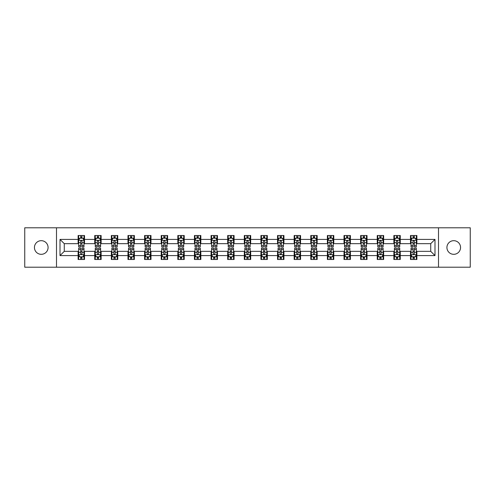 <?xml version="1.0" encoding="UTF-8"?>
<svg xmlns="http://www.w3.org/2000/svg" width="495" height="495" viewBox="0 0 495 495"><rect width="100%" height="100%" fill="white"/><g stroke="black" fill="none" stroke-linecap="round" stroke-linejoin="round"><path stroke-width="0.74" d="M453.736 240.681A6.819 6.819 0 0 0 446.923 247.5A6.819 6.819 0 0 0 453.736 254.319A6.819 6.819 0 0 0 460.554 247.5A6.819 6.819 0 0 0 453.736 240.681M41.264 240.681A6.819 6.819 0 0 0 34.446 247.5A6.819 6.819 0 0 0 41.264 254.319A6.819 6.819 0 0 0 48.077 247.5A6.819 6.819 0 0 0 41.264 240.681M438.502 267.207L470.25 267.207L470.25 227.793L438.502 227.793L438.502 267.207L56.498 267.207L56.498 227.793L24.75 227.793L24.75 267.207L56.498 267.207M438.502 227.793L56.498 227.793M416.877 239.407L416.877 235.515L410.485 235.515L410.485 239.407L400.263 239.407L400.263 235.515L393.871 235.515L393.871 239.407L383.644 239.407L383.644 235.515L377.252 235.515L377.252 239.407L367.024 239.407L367.024 235.515L360.632 235.515L360.632 239.407L350.404 239.407L350.404 235.515L344.013 235.515L344.013 239.407L333.785 239.407L333.785 235.515L327.393 235.515L327.393 239.407L317.171 239.407L317.171 235.515L310.78 235.515L310.78 239.407L300.552 239.407L300.552 235.515L294.16 235.515L294.16 239.407L283.932 239.407L283.932 235.515L277.54 235.515L277.54 239.407L267.312 239.407L267.312 235.515L260.921 235.515L260.921 239.407L250.693 239.407L250.693 235.515L244.307 235.515L244.307 239.407L234.079 239.407L234.079 235.515L227.688 235.515L227.688 239.407L217.46 239.407L217.46 235.515L211.068 235.515L211.068 239.407L200.84 239.407L200.84 235.515L194.448 235.515L194.448 239.407L184.22 239.407L184.22 235.515L177.829 235.515L177.829 239.407L167.607 239.407L167.607 235.515L161.215 235.515L161.215 239.407L150.987 239.407L150.987 235.515L144.596 235.515L144.596 239.407L134.368 239.407L134.368 235.515L127.976 235.515L127.976 239.407L117.748 239.407L117.748 235.515L111.356 235.515L111.356 239.407L101.129 239.407L101.129 235.515L94.737 235.515L94.737 239.407L84.515 239.407L84.515 235.515L78.123 235.515L78.123 239.407L60.013 239.407L60.013 255.593L64.27 251.336L78.123 251.336L78.123 259.485L84.515 259.485L84.515 251.336L94.737 251.336L94.737 259.485L101.129 259.485L101.129 251.336L111.356 251.336L111.356 259.485L117.748 259.485L117.748 251.336L127.976 251.336L127.976 259.485L134.368 259.485L134.368 251.336L144.596 251.336L144.596 259.485L150.987 259.485L150.987 251.336L161.215 251.336L161.215 259.485L167.607 259.485L167.607 251.336L177.829 251.336L177.829 259.485L184.22 259.485L184.22 251.336L194.448 251.336L194.448 259.485L200.84 259.485L200.84 251.336L211.068 251.336L211.068 259.485L217.46 259.485L217.46 251.336L227.688 251.336L227.688 259.485L234.079 259.485L234.079 251.336L244.307 251.336L244.307 259.485L250.693 259.485L250.693 251.336L260.921 251.336L260.921 259.485L267.312 259.485L267.312 251.336L277.54 251.336L277.54 259.485L283.932 259.485L283.932 251.336L294.16 251.336L294.16 259.485L300.552 259.485L300.552 251.336L310.78 251.336L310.78 259.485L317.171 259.485L317.171 251.336L327.393 251.336L327.393 259.485L333.785 259.485L333.785 251.336L344.013 251.336L344.013 259.485L350.404 259.485L350.404 251.336L360.632 251.336L360.632 259.485L367.024 259.485L367.024 251.336L377.252 251.336L377.252 259.485L383.644 259.485L383.644 251.336L393.871 251.336L393.871 259.485L400.263 259.485L400.263 251.336L410.485 251.336L410.485 259.485L416.877 259.485L416.877 251.336L430.73 251.336L430.73 243.664L416.877 243.664L416.877 239.407L434.987 239.407L434.987 255.593L416.877 255.593M410.485 255.593L400.263 255.593M393.871 255.593L383.644 255.593M377.252 255.593L367.024 255.593M360.632 255.593L350.404 255.593M344.013 255.593L333.785 255.593M327.393 255.593L317.171 255.593M310.78 255.593L300.552 255.593M294.16 255.593L283.932 255.593M277.54 255.593L267.312 255.593M260.921 255.593L250.693 255.593M244.307 255.593L234.079 255.593M227.688 255.593L217.46 255.593M211.068 255.593L200.84 255.593M194.448 255.593L184.22 255.593M177.829 255.593L167.607 255.593M161.215 255.593L150.987 255.593M144.596 255.593L134.368 255.593M127.976 255.593L117.748 255.593M111.356 255.593L101.129 255.593M94.737 255.593L84.515 255.593M78.123 255.593L60.013 255.593M410.485 239.407L410.485 243.664L400.263 243.664L400.263 239.407M393.871 239.407L393.871 243.664L383.644 243.664L383.644 239.407M377.252 239.407L377.252 243.664L367.024 243.664L367.024 239.407M360.632 239.407L360.632 243.664L350.404 243.664L350.404 239.407M344.013 239.407L344.013 243.664L333.785 243.664L333.785 239.407M327.393 239.407L327.393 243.664L317.171 243.664L317.171 239.407M310.78 239.407L310.78 243.664L300.552 243.664L300.552 239.407M294.16 239.407L294.16 243.664L283.932 243.664L283.932 239.407M277.54 239.407L277.54 243.664L267.312 243.664L267.312 239.407M260.921 239.407L260.921 243.664L250.693 243.664L250.693 239.407M244.307 239.407L244.307 243.664L234.079 243.664L234.079 239.407M227.688 239.407L227.688 243.664L217.46 243.664L217.46 239.407M211.068 239.407L211.068 243.664L200.84 243.664L200.84 239.407M194.448 239.407L194.448 243.664L184.22 243.664L184.22 239.407M177.829 239.407L177.829 243.664L167.607 243.664L167.607 239.407M161.215 239.407L161.215 243.664L150.987 243.664L150.987 239.407M144.596 239.407L144.596 243.664L134.368 243.664L134.368 239.407M127.976 239.407L127.976 243.664L117.748 243.664L117.748 239.407M111.356 239.407L111.356 243.664L101.129 243.664L101.129 239.407M94.737 239.407L94.737 243.664L84.515 243.664L84.515 239.407M78.123 239.407L78.123 243.664L64.27 243.664L60.013 239.407M64.27 243.664L64.27 251.336M434.987 255.593L430.73 251.336M430.73 243.664L434.987 239.407M78.123 238.182L78.656 238.182M80.679 238.182L81.953 238.182M83.977 238.182L84.515 238.182M78.123 243.559L78.656 243.559M80.679 243.559L81.953 243.559M83.977 243.559L84.515 243.559M78.123 251.441L78.656 251.441M80.679 251.441L81.953 251.441M83.977 251.441L84.515 251.441M78.123 256.818L78.656 256.818M80.679 256.818L81.953 256.818M83.977 256.818L84.515 256.818M94.737 251.441L95.269 251.441M97.298 251.441L98.573 251.441M100.596 251.441L101.129 251.441M94.737 256.818L95.269 256.818M97.298 256.818L98.573 256.818M100.596 256.818L101.129 256.818M94.737 238.182L95.269 238.182M97.298 238.182L98.573 238.182M100.596 238.182L101.129 238.182M94.737 243.559L95.269 243.559M97.298 243.559L98.573 243.559M100.596 243.559L101.129 243.559M111.356 251.441L111.889 251.441M113.912 251.441L115.193 251.441M117.216 251.441L117.748 251.441M111.356 256.818L111.889 256.818M113.912 256.818L115.193 256.818M117.216 256.818L117.748 256.818M111.356 238.182L111.889 238.182M113.912 238.182L115.193 238.182M117.216 238.182L117.748 238.182M111.356 243.559L111.889 243.559M113.912 243.559L115.193 243.559M117.216 243.559L117.748 243.559M127.976 251.441L128.508 251.441M130.532 251.441L131.812 251.441M133.836 251.441L134.368 251.441M127.976 256.818L128.508 256.818M130.532 256.818L131.812 256.818M133.836 256.818L134.368 256.818M127.976 238.182L128.508 238.182M130.532 238.182L131.812 238.182M133.836 238.182L134.368 238.182M127.976 243.559L128.508 243.559M130.532 243.559L131.812 243.559M133.836 243.559L134.368 243.559M144.596 251.441L145.128 251.441M147.151 251.441L148.432 251.441M150.455 251.441L150.987 251.441M144.596 256.818L145.128 256.818M147.151 256.818L148.432 256.818M150.455 256.818L150.987 256.818M144.596 238.182L145.128 238.182M147.151 238.182L148.432 238.182M150.455 238.182L150.987 238.182M144.596 243.559L145.128 243.559M147.151 243.559L148.432 243.559M150.455 243.559L150.987 243.559M161.215 251.441L161.747 251.441M163.771 251.441L165.045 251.441M167.069 251.441L167.607 251.441M161.215 256.818L161.747 256.818M163.771 256.818L165.045 256.818M167.069 256.818L167.607 256.818M161.215 238.182L161.747 238.182M163.771 238.182L165.045 238.182M167.069 238.182L167.607 238.182M161.215 243.559L161.747 243.559M163.771 243.559L165.045 243.559M167.069 243.559L167.607 243.559M177.829 251.441L178.361 251.441M180.39 251.441L181.665 251.441M183.688 251.441L184.22 251.441M177.829 256.818L178.361 256.818M180.39 256.818L181.665 256.818M183.688 256.818L184.22 256.818M177.829 238.182L178.361 238.182M180.39 238.182L181.665 238.182M183.688 238.182L184.22 238.182M177.829 243.559L178.361 243.559M180.39 243.559L181.665 243.559M183.688 243.559L184.22 243.559M194.448 251.441L194.981 251.441M197.004 251.441L198.285 251.441M200.308 251.441L200.84 251.441M194.448 256.818L194.981 256.818M197.004 256.818L198.285 256.818M200.308 256.818L200.84 256.818M194.448 238.182L194.981 238.182M197.004 238.182L198.285 238.182M200.308 238.182L200.84 238.182M194.448 243.559L194.981 243.559M197.004 243.559L198.285 243.559M200.308 243.559L200.84 243.559M211.068 251.441L211.6 251.441M213.623 251.441L214.904 251.441M216.928 251.441L217.46 251.441M211.068 256.818L211.6 256.818M213.623 256.818L214.904 256.818M216.928 256.818L217.46 256.818M211.068 238.182L211.6 238.182M213.623 238.182L214.904 238.182M216.928 238.182L217.46 238.182M211.068 243.559L211.6 243.559M213.623 243.559L214.904 243.559M216.928 243.559L217.46 243.559M227.688 251.441L228.22 251.441M230.243 251.441L231.524 251.441M233.547 251.441L234.079 251.441M227.688 256.818L228.22 256.818M230.243 256.818L231.524 256.818M233.547 256.818L234.079 256.818M227.688 238.182L228.22 238.182M230.243 238.182L231.524 238.182M233.547 238.182L234.079 238.182M227.688 243.559L228.22 243.559M230.243 243.559L231.524 243.559M233.547 243.559L234.079 243.559M244.307 251.441L244.839 251.441M246.863 251.441L248.137 251.441M250.161 251.441L250.693 251.441M244.307 256.818L244.839 256.818M246.863 256.818L248.137 256.818M250.161 256.818L250.693 256.818M244.307 238.182L244.839 238.182M246.863 238.182L248.137 238.182M250.161 238.182L250.693 238.182M244.307 243.559L244.839 243.559M246.863 243.559L248.137 243.559M250.161 243.559L250.693 243.559M260.921 251.441L261.453 251.441M263.476 251.441L264.757 251.441M266.78 251.441L267.312 251.441M260.921 256.818L261.453 256.818M263.476 256.818L264.757 256.818M266.78 256.818L267.312 256.818M260.921 238.182L261.453 238.182M263.476 238.182L264.757 238.182M266.78 238.182L267.312 238.182M260.921 243.559L261.453 243.559M263.476 243.559L264.757 243.559M266.78 243.559L267.312 243.559M277.54 251.441L278.072 251.441M280.096 251.441L281.377 251.441M283.4 251.441L283.932 251.441M277.54 256.818L278.072 256.818M280.096 256.818L281.377 256.818M283.4 256.818L283.932 256.818M277.54 238.182L278.072 238.182M280.096 238.182L281.377 238.182M283.4 238.182L283.932 238.182M277.54 243.559L278.072 243.559M280.096 243.559L281.377 243.559M283.4 243.559L283.932 243.559M294.16 251.441L294.692 251.441M296.715 251.441L297.996 251.441M300.019 251.441L300.552 251.441M294.16 256.818L294.692 256.818M296.715 256.818L297.996 256.818M300.019 256.818L300.552 256.818M294.16 238.182L294.692 238.182M296.715 238.182L297.996 238.182M300.019 238.182L300.552 238.182M294.16 243.559L294.692 243.559M296.715 243.559L297.996 243.559M300.019 243.559L300.552 243.559M310.78 251.441L311.312 251.441M313.335 251.441L314.61 251.441M316.639 251.441L317.171 251.441M310.78 256.818L311.312 256.818M313.335 256.818L314.61 256.818M316.639 256.818L317.171 256.818M310.78 238.182L311.312 238.182M313.335 238.182L314.61 238.182M316.639 238.182L317.171 238.182M310.78 243.559L311.312 243.559M313.335 243.559L314.61 243.559M316.639 243.559L317.171 243.559M327.393 251.441L327.931 251.441M329.955 251.441L331.229 251.441M333.253 251.441L333.785 251.441M327.393 256.818L327.931 256.818M329.955 256.818L331.229 256.818M333.253 256.818L333.785 256.818M327.393 238.182L327.931 238.182M329.955 238.182L331.229 238.182M333.253 238.182L333.785 238.182M327.393 243.559L327.931 243.559M329.955 243.559L331.229 243.559M333.253 243.559L333.785 243.559M344.013 251.441L344.545 251.441M346.568 251.441L347.849 251.441M349.872 251.441L350.404 251.441M344.013 256.818L344.545 256.818M346.568 256.818L347.849 256.818M349.872 256.818L350.404 256.818M344.013 238.182L344.545 238.182M346.568 238.182L347.849 238.182M349.872 238.182L350.404 238.182M344.013 243.559L344.545 243.559M346.568 243.559L347.849 243.559M349.872 243.559L350.404 243.559M360.632 251.441L361.164 251.441M363.188 251.441L364.469 251.441M366.492 251.441L367.024 251.441M360.632 256.818L361.164 256.818M363.188 256.818L364.469 256.818M366.492 256.818L367.024 256.818M360.632 238.182L361.164 238.182M363.188 238.182L364.469 238.182M366.492 238.182L367.024 238.182M360.632 243.559L361.164 243.559M363.188 243.559L364.469 243.559M366.492 243.559L367.024 243.559M377.252 251.441L377.784 251.441M379.807 251.441L381.088 251.441M383.111 251.441L383.644 251.441M377.252 256.818L377.784 256.818M379.807 256.818L381.088 256.818M383.111 256.818L383.644 256.818M377.252 238.182L377.784 238.182M379.807 238.182L381.088 238.182M383.111 238.182L383.644 238.182M377.252 243.559L377.784 243.559M379.807 243.559L381.088 243.559M383.111 243.559L383.644 243.559M393.871 251.441L394.404 251.441M396.427 251.441L397.702 251.441M399.731 251.441L400.263 251.441M393.871 256.818L394.404 256.818M396.427 256.818L397.702 256.818M399.731 256.818L400.263 256.818M393.871 238.182L394.404 238.182M396.427 238.182L397.702 238.182M399.731 238.182L400.263 238.182M393.871 243.559L394.404 243.559M396.427 243.559L397.702 243.559M399.731 243.559L400.263 243.559M410.485 251.441L411.023 251.441M413.047 251.441L414.321 251.441M416.345 251.441L416.877 251.441M410.485 256.818L411.023 256.818M413.047 256.818L414.321 256.818M416.345 256.818L416.877 256.818M410.485 238.182L411.023 238.182M413.047 238.182L414.321 238.182M416.345 238.182L416.877 238.182M410.485 243.559L411.023 243.559M413.047 243.559L414.321 243.559M416.345 243.559L416.877 243.559M81.953 236.901L80.679 236.901M83.977 245.526L81.953 245.526L81.953 246.863L83.977 246.863L83.977 240.36L82.913 238.231L79.72 238.231L78.656 240.36L78.656 246.863L80.679 246.863L80.679 245.526L78.656 245.526M78.656 240.36L78.656 235.515M83.977 240.36L83.977 235.515M80.679 238.231L80.679 235.515M81.953 235.515L81.953 238.231M81.953 245.526L81.953 241.164C81.533 240.341 81.106 240.341 80.679 241.164L80.679 245.526M80.679 258.099L81.953 258.099M78.656 249.474L80.679 249.474L80.679 248.137L78.656 248.137L78.656 254.64L79.72 256.769L82.913 256.769L83.977 254.64L83.977 248.137L81.953 248.137L81.953 249.474L83.977 249.474M83.977 254.64L83.977 259.485M78.656 254.64L78.656 259.485M81.953 256.769L81.953 259.485M80.679 259.485L80.679 256.769M80.679 249.474L80.679 253.836C81.106 254.659 81.526 254.659 81.953 253.836L81.953 249.474M98.573 236.901L97.298 236.901M100.596 245.526L98.573 245.526L98.573 246.863L100.596 246.863L100.596 240.36L99.532 238.231L96.339 238.231L95.269 240.36L95.269 246.863L97.298 246.863L97.298 245.526L95.269 245.526M95.269 240.36L95.269 235.515M100.596 240.36L100.596 235.515M97.298 238.231L97.298 235.515M98.573 235.515L98.573 238.231M98.573 245.526L98.573 241.164C98.146 240.341 97.719 240.341 97.298 241.164L97.298 245.526M115.193 236.901L113.912 236.901M117.216 245.526L115.193 245.526L115.193 246.863L117.216 246.863L117.216 240.36L116.152 238.231L112.953 238.231L111.889 240.36L111.889 246.863L113.912 246.863L113.912 245.526L111.889 245.526M111.889 240.36L111.889 235.515M117.216 240.36L117.216 235.515M113.912 238.231L113.912 235.515M115.193 235.515L115.193 238.231M115.193 245.526L115.193 241.164C114.766 240.341 114.339 240.341 113.912 241.164L113.912 245.526M97.298 258.099L98.573 258.099M95.269 249.474L97.298 249.474L97.298 248.137L95.269 248.137L95.269 254.64L96.339 256.769L99.532 256.769L100.596 254.64L100.596 248.137L98.573 248.137L98.573 249.474L100.596 249.474M100.596 254.64L100.596 259.485M95.269 254.64L95.269 259.485M98.573 256.769L98.573 259.485M97.298 259.485L97.298 256.769M97.298 249.474L97.298 253.836C97.719 254.659 98.146 254.659 98.573 253.836L98.573 249.474M113.912 258.099L115.193 258.099M111.889 249.474L113.912 249.474L113.912 248.137L111.889 248.137L111.889 254.64L112.953 256.769L116.152 256.769L117.216 254.64L117.216 248.137L115.193 248.137L115.193 249.474L117.216 249.474M117.216 254.64L117.216 259.485M111.889 254.64L111.889 259.485M115.193 256.769L115.193 259.485M113.912 259.485L113.912 256.769M113.912 249.474L113.912 253.836C114.339 254.659 114.766 254.659 115.193 253.836L115.193 249.474M131.812 236.901L130.532 236.901M133.836 245.526L131.812 245.526L131.812 246.863L133.836 246.863L133.836 240.36L132.771 238.231L129.572 238.231L128.508 240.36L128.508 246.863L130.532 246.863L130.532 245.526L128.508 245.526M128.508 240.36L128.508 235.515M133.836 240.36L133.836 235.515M130.532 238.231L130.532 235.515M131.812 235.515L131.812 238.231M131.812 245.526L131.812 241.164C131.385 240.341 130.958 240.341 130.532 241.164L130.532 245.526M148.432 236.901L147.151 236.901M150.455 245.526L148.432 245.526L148.432 246.863L150.455 246.863L150.455 240.36L149.385 238.231L146.192 238.231L145.128 240.36L145.128 246.863L147.151 246.863L147.151 245.526L145.128 245.526M145.128 240.36L145.128 235.515M150.455 240.36L150.455 235.515M147.151 238.231L147.151 235.515M148.432 235.515L148.432 238.231M148.432 245.526L148.432 241.164C148.005 240.341 147.578 240.341 147.151 241.164L147.151 245.526M165.045 236.901L163.771 236.901M167.069 245.526L165.045 245.526L165.045 246.863L167.069 246.863L167.069 240.36L166.004 238.231L162.812 238.231L161.747 240.36L161.747 246.863L163.771 246.863L163.771 245.526L161.747 245.526M161.747 240.36L161.747 235.515M167.069 240.36L167.069 235.515M163.771 238.231L163.771 235.515M165.045 235.515L165.045 238.231M165.045 245.526L165.045 241.164C164.625 240.341 164.198 240.341 163.771 241.164L163.771 245.526M130.532 258.099L131.812 258.099M128.508 249.474L130.532 249.474L130.532 248.137L128.508 248.137L128.508 254.64L129.572 256.769L132.771 256.769L133.836 254.64L133.836 248.137L131.812 248.137L131.812 249.474L133.836 249.474M133.836 254.64L133.836 259.485M128.508 254.64L128.508 259.485M131.812 256.769L131.812 259.485M130.532 259.485L130.532 256.769M130.532 249.474L130.532 253.836C130.958 254.659 131.385 254.659 131.812 253.836L131.812 249.474M147.151 258.099L148.432 258.099M145.128 249.474L147.151 249.474L147.151 248.137L145.128 248.137L145.128 254.64L146.192 256.769L149.385 256.769L150.455 254.64L150.455 248.137L148.432 248.137L148.432 249.474L150.455 249.474M150.455 254.64L150.455 259.485M145.128 254.64L145.128 259.485M148.432 256.769L148.432 259.485M147.151 259.485L147.151 256.769M147.151 249.474L147.151 253.836C147.578 254.659 148.005 254.659 148.432 253.836L148.432 249.474M163.771 258.099L165.045 258.099M161.747 249.474L163.771 249.474L163.771 248.137L161.747 248.137L161.747 254.64L162.812 256.769L166.004 256.769L167.069 254.64L167.069 248.137L165.045 248.137L165.045 249.474L167.069 249.474M167.069 254.64L167.069 259.485M161.747 254.64L161.747 259.485M165.045 256.769L165.045 259.485M163.771 259.485L163.771 256.769M163.771 249.474L163.771 253.836C164.192 254.659 164.618 254.659 165.045 253.836L165.045 249.474M180.39 258.099L181.665 258.099M178.361 249.474L180.39 249.474L180.39 248.137L178.361 248.137L178.361 254.64L179.431 256.769L182.624 256.769L183.688 254.64L183.688 248.137L181.665 248.137L181.665 249.474L183.688 249.474M183.688 254.64L183.688 259.485M178.361 254.64L178.361 259.485M181.665 256.769L181.665 259.485M180.39 259.485L180.39 256.769M180.39 249.474L180.39 253.836C180.811 254.659 181.238 254.659 181.665 253.836L181.665 249.474M197.004 258.099L198.285 258.099M194.981 249.474L197.004 249.474L197.004 248.137L194.981 248.137L194.981 254.64L196.045 256.769L199.244 256.769L200.308 254.64L200.308 248.137L198.285 248.137L198.285 249.474L200.308 249.474M200.308 254.64L200.308 259.485M194.981 254.64L194.981 259.485M198.285 256.769L198.285 259.485M197.004 259.485L197.004 256.769M197.004 249.474L197.004 253.836C197.431 254.659 197.858 254.659 198.285 253.836L198.285 249.474M213.623 258.099L214.904 258.099M211.6 249.474L213.623 249.474L213.623 248.137L211.6 248.137L211.6 254.64L212.664 256.769L215.863 256.769L216.928 254.64L216.928 248.137L214.904 248.137L214.904 249.474L216.928 249.474M216.928 254.64L216.928 259.485M211.6 254.64L211.6 259.485M214.904 256.769L214.904 259.485M213.623 259.485L213.623 256.769M213.623 249.474L213.623 253.836C214.05 254.659 214.477 254.659 214.904 253.836L214.904 249.474M230.243 258.099L231.524 258.099M228.22 249.474L230.243 249.474L230.243 248.137L228.22 248.137L228.22 254.64L229.284 256.769L232.477 256.769L233.547 254.64L233.547 248.137L231.524 248.137L231.524 249.474L233.547 249.474M233.547 254.64L233.547 259.485M228.22 254.64L228.22 259.485M231.524 256.769L231.524 259.485M230.243 259.485L230.243 256.769M230.243 249.474L230.243 253.836C230.67 254.659 231.097 254.659 231.524 253.836L231.524 249.474M246.863 258.099L248.137 258.099M244.839 249.474L246.863 249.474L246.863 248.137L244.839 248.137L244.839 254.64L245.904 256.769L249.096 256.769L250.161 254.64L250.161 248.137L248.137 248.137L248.137 249.474L250.161 249.474M250.161 254.64L250.161 259.485M244.839 254.64L244.839 259.485M248.137 256.769L248.137 259.485M246.863 259.485L246.863 256.769M246.863 249.474L246.863 253.836C247.283 254.659 247.71 254.659 248.137 253.836L248.137 249.474M263.476 258.099L264.757 258.099M261.453 249.474L263.476 249.474L263.476 248.137L261.453 248.137L261.453 254.64L262.523 256.769L265.716 256.769L266.78 254.64L266.78 248.137L264.757 248.137L264.757 249.474L266.78 249.474M266.78 254.64L266.78 259.485M261.453 254.64L261.453 259.485M264.757 256.769L264.757 259.485M263.476 259.485L263.476 256.769M263.476 249.474L263.476 253.836C263.903 254.659 264.33 254.659 264.757 253.836L264.757 249.474M280.096 258.099L281.377 258.099M278.072 249.474L280.096 249.474L280.096 248.137L278.072 248.137L278.072 254.64L279.137 256.769L282.336 256.769L283.4 254.64L283.4 248.137L281.377 248.137L281.377 249.474L283.4 249.474M283.4 254.64L283.4 259.485M278.072 254.64L278.072 259.485M281.377 256.769L281.377 259.485M280.096 259.485L280.096 256.769M280.096 249.474L280.096 253.836C280.523 254.659 280.95 254.659 281.377 253.836L281.377 249.474M296.715 258.099L297.996 258.099M294.692 249.474L296.715 249.474L296.715 248.137L294.692 248.137L294.692 254.64L295.756 256.769L298.955 256.769L300.019 254.64L300.019 248.137L297.996 248.137L297.996 249.474L300.019 249.474M300.019 254.64L300.019 259.485M294.692 254.64L294.692 259.485M297.996 256.769L297.996 259.485M296.715 259.485L296.715 256.769M296.715 249.474L296.715 253.836C297.142 254.659 297.569 254.659 297.996 253.836L297.996 249.474M313.335 258.099L314.61 258.099M311.312 249.474L313.335 249.474L313.335 248.137L311.312 248.137L311.312 254.64L312.376 256.769L315.569 256.769L316.639 254.64L316.639 248.137L314.61 248.137L314.61 249.474L316.639 249.474M316.639 254.64L316.639 259.485M311.312 254.64L311.312 259.485M314.61 256.769L314.61 259.485M313.335 259.485L313.335 256.769M313.335 249.474L313.335 253.836C313.762 254.659 314.189 254.659 314.61 253.836L314.61 249.474M329.955 258.099L331.229 258.099M327.931 249.474L329.955 249.474L329.955 248.137L327.931 248.137L327.931 254.64L328.996 256.769L332.188 256.769L333.253 254.64L333.253 248.137L331.229 248.137L331.229 249.474L333.253 249.474M333.253 254.64L333.253 259.485M327.931 254.64L327.931 259.485M331.229 256.769L331.229 259.485M329.955 259.485L329.955 256.769M329.955 249.474L329.955 253.836C330.375 254.659 330.802 254.659 331.229 253.836L331.229 249.474M346.568 258.099L347.849 258.099M344.545 249.474L346.568 249.474L346.568 248.137L344.545 248.137L344.545 254.64L345.615 256.769L348.808 256.769L349.872 254.64L349.872 248.137L347.849 248.137L347.849 249.474L349.872 249.474M349.872 254.64L349.872 259.485M344.545 254.64L344.545 259.485M347.849 256.769L347.849 259.485M346.568 259.485L346.568 256.769M346.568 249.474L346.568 253.836C346.995 254.659 347.422 254.659 347.849 253.836L347.849 249.474M363.188 258.099L364.469 258.099M361.164 249.474L363.188 249.474L363.188 248.137L361.164 248.137L361.164 254.64L362.229 256.769L365.428 256.769L366.492 254.64L366.492 248.137L364.469 248.137L364.469 249.474L366.492 249.474M366.492 254.64L366.492 259.485M361.164 254.64L361.164 259.485M364.469 256.769L364.469 259.485M363.188 259.485L363.188 256.769M363.188 249.474L363.188 253.836C363.615 254.659 364.042 254.659 364.469 253.836L364.469 249.474M379.807 258.099L381.088 258.099M377.784 249.474L379.807 249.474L379.807 248.137L377.784 248.137L377.784 254.64L378.848 256.769L382.047 256.769L383.111 254.64L383.111 248.137L381.088 248.137L381.088 249.474L383.111 249.474M383.111 254.64L383.111 259.485M377.784 254.64L377.784 259.485M381.088 256.769L381.088 259.485M379.807 259.485L379.807 256.769M379.807 249.474L379.807 253.836C380.234 254.659 380.661 254.659 381.088 253.836L381.088 249.474M396.427 258.099L397.702 258.099M394.404 249.474L396.427 249.474L396.427 248.137L394.404 248.137L394.404 254.64L395.468 256.769L398.661 256.769L399.731 254.64L399.731 248.137L397.702 248.137L397.702 249.474L399.731 249.474M399.731 254.64L399.731 259.485M394.404 254.64L394.404 259.485M397.702 256.769L397.702 259.485M396.427 259.485L396.427 256.769M396.427 249.474L396.427 253.836C396.854 254.659 397.281 254.659 397.702 253.836L397.702 249.474M413.047 258.099L414.321 258.099M411.023 249.474L413.047 249.474L413.047 248.137L411.023 248.137L411.023 254.64L412.088 256.769L415.28 256.769L416.345 254.64L416.345 248.137L414.321 248.137L414.321 249.474L416.345 249.474M416.345 254.64L416.345 259.485M411.023 254.64L411.023 259.485M414.321 256.769L414.321 259.485M413.047 259.485L413.047 256.769M413.047 249.474L413.047 253.836C413.467 254.659 413.894 254.659 414.321 253.836L414.321 249.474M181.665 236.901L180.39 236.901M183.688 245.526L181.665 245.526L181.665 246.863L183.688 246.863L183.688 240.36L182.624 238.231L179.431 238.231L178.361 240.36L178.361 246.863L180.39 246.863L180.39 245.526L178.361 245.526M178.361 240.36L178.361 235.515M183.688 240.36L183.688 235.515M180.39 238.231L180.39 235.515M181.665 235.515L181.665 238.231M181.665 245.526L181.665 241.164C181.238 240.341 180.811 240.341 180.39 241.164L180.39 245.526M198.285 236.901L197.004 236.901M200.308 245.526L198.285 245.526L198.285 246.863L200.308 246.863L200.308 240.36L199.244 238.231L196.045 238.231L194.981 240.36L194.981 246.863L197.004 246.863L197.004 245.526L194.981 245.526M194.981 240.36L194.981 235.515M200.308 240.36L200.308 235.515M197.004 238.231L197.004 235.515M198.285 235.515L198.285 238.231M198.285 245.526L198.285 241.164C197.858 240.341 197.431 240.341 197.004 241.164L197.004 245.526M214.904 236.901L213.623 236.901M216.928 245.526L214.904 245.526L214.904 246.863L216.928 246.863L216.928 240.36L215.863 238.231L212.664 238.231L211.6 240.36L211.6 246.863L213.623 246.863L213.623 245.526L211.6 245.526M211.6 240.36L211.6 235.515M216.928 240.36L216.928 235.515M213.623 238.231L213.623 235.515M214.904 235.515L214.904 238.231M214.904 245.526L214.904 241.164C214.477 240.341 214.05 240.341 213.623 241.164L213.623 245.526M231.524 236.901L230.243 236.901M233.547 245.526L231.524 245.526L231.524 246.863L233.547 246.863L233.547 240.36L232.477 238.231L229.284 238.231L228.22 240.36L228.22 246.863L230.243 246.863L230.243 245.526L228.22 245.526M228.22 240.36L228.22 235.515M233.547 240.36L233.547 235.515M230.243 238.231L230.243 235.515M231.524 235.515L231.524 238.231M231.524 245.526L231.524 241.164C231.097 240.341 230.67 240.341 230.243 241.164L230.243 245.526M248.137 236.901L246.863 236.901M250.161 245.526L248.137 245.526L248.137 246.863L250.161 246.863L250.161 240.36L249.096 238.231L245.904 238.231L244.839 240.36L244.839 246.863L246.863 246.863L246.863 245.526L244.839 245.526M244.839 240.36L244.839 235.515M250.161 240.36L250.161 235.515M246.863 238.231L246.863 235.515M248.137 235.515L248.137 238.231M248.137 245.526L248.137 241.164C247.717 240.341 247.29 240.341 246.863 241.164L246.863 245.526M264.757 236.901L263.476 236.901M266.78 245.526L264.757 245.526L264.757 246.863L266.78 246.863L266.78 240.36L265.716 238.231L262.523 238.231L261.453 240.36L261.453 246.863L263.476 246.863L263.476 245.526L261.453 245.526M261.453 240.36L261.453 235.515M266.78 240.36L266.78 235.515M263.476 238.231L263.476 235.515M264.757 235.515L264.757 238.231M264.757 245.526L264.757 241.164C264.33 240.341 263.903 240.341 263.476 241.164L263.476 245.526M281.377 236.901L280.096 236.901M283.4 245.526L281.377 245.526L281.377 246.863L283.4 246.863L283.4 240.36L282.336 238.231L279.137 238.231L278.072 240.36L278.072 246.863L280.096 246.863L280.096 245.526L278.072 245.526M278.072 240.36L278.072 235.515M283.4 240.36L283.4 235.515M280.096 238.231L280.096 235.515M281.377 235.515L281.377 238.231M281.377 245.526L281.377 241.164C280.95 240.341 280.523 240.341 280.096 241.164L280.096 245.526M297.996 236.901L296.715 236.901M300.019 245.526L297.996 245.526L297.996 246.863L300.019 246.863L300.019 240.36L298.955 238.231L295.756 238.231L294.692 240.36L294.692 246.863L296.715 246.863L296.715 245.526L294.692 245.526M294.692 240.36L294.692 235.515M300.019 240.36L300.019 235.515M296.715 238.231L296.715 235.515M297.996 235.515L297.996 238.231M297.996 245.526L297.996 241.164C297.569 240.341 297.142 240.341 296.715 241.164L296.715 245.526M314.61 236.901L313.335 236.901M316.639 245.526L314.61 245.526L314.61 246.863L316.639 246.863L316.639 240.36L315.569 238.231L312.376 238.231L311.312 240.36L311.312 246.863L313.335 246.863L313.335 245.526L311.312 245.526M311.312 240.36L311.312 235.515M316.639 240.36L316.639 235.515M313.335 238.231L313.335 235.515M314.61 235.515L314.61 238.231M314.61 245.526L314.61 241.164C314.189 240.341 313.762 240.341 313.335 241.164L313.335 245.526M331.229 236.901L329.955 236.901M333.253 245.526L331.229 245.526L331.229 246.863L333.253 246.863L333.253 240.36L332.188 238.231L328.996 238.231L327.931 240.36L327.931 246.863L329.955 246.863L329.955 245.526L327.931 245.526M327.931 240.36L327.931 235.515M333.253 240.36L333.253 235.515M329.955 238.231L329.955 235.515M331.229 235.515L331.229 238.231M331.229 245.526L331.229 241.164C330.808 240.341 330.382 240.341 329.955 241.164L329.955 245.526M347.849 236.901L346.568 236.901M349.872 245.526L347.849 245.526L347.849 246.863L349.872 246.863L349.872 240.36L348.808 238.231L345.615 238.231L344.545 240.36L344.545 246.863L346.568 246.863L346.568 245.526L344.545 245.526M344.545 240.36L344.545 235.515M349.872 240.36L349.872 235.515M346.568 238.231L346.568 235.515M347.849 235.515L347.849 238.231M347.849 245.526L347.849 241.164C347.422 240.341 346.995 240.341 346.568 241.164L346.568 245.526M364.469 236.901L363.188 236.901M366.492 245.526L364.469 245.526L364.469 246.863L366.492 246.863L366.492 240.36L365.428 238.231L362.229 238.231L361.164 240.36L361.164 246.863L363.188 246.863L363.188 245.526L361.164 245.526M361.164 240.36L361.164 235.515M366.492 240.36L366.492 235.515M363.188 238.231L363.188 235.515M364.469 235.515L364.469 238.231M364.469 245.526L364.469 241.164C364.042 240.341 363.615 240.341 363.188 241.164L363.188 245.526M381.088 236.901L379.807 236.901M383.111 245.526L381.088 245.526L381.088 246.863L383.111 246.863L383.111 240.36L382.047 238.231L378.848 238.231L377.784 240.36L377.784 246.863L379.807 246.863L379.807 245.526L377.784 245.526M377.784 240.36L377.784 235.515M383.111 240.36L383.111 235.515M379.807 238.231L379.807 235.515M381.088 235.515L381.088 238.231M381.088 245.526L381.088 241.164C380.661 240.341 380.234 240.341 379.807 241.164L379.807 245.526M397.702 236.901L396.427 236.901M399.731 245.526L397.702 245.526L397.702 246.863L399.731 246.863L399.731 240.36L398.661 238.231L395.468 238.231L394.404 240.36L394.404 246.863L396.427 246.863L396.427 245.526L394.404 245.526M394.404 240.36L394.404 235.515M399.731 240.36L399.731 235.515M396.427 238.231L396.427 235.515M397.702 235.515L397.702 238.231M397.702 245.526L397.702 241.164C397.281 240.341 396.854 240.341 396.427 241.164L396.427 245.526M414.321 236.901L413.047 236.901M416.345 245.526L414.321 245.526L414.321 246.863L416.345 246.863L416.345 240.36L415.28 238.231L412.088 238.231L411.023 240.36L411.023 246.863L413.047 246.863L413.047 245.526L411.023 245.526M411.023 240.36L411.023 235.515M416.345 240.36L416.345 235.515M413.047 238.231L413.047 235.515M414.321 235.515L414.321 238.231M414.321 245.526L414.321 241.164C413.894 240.341 413.474 240.341 413.047 241.164L413.047 245.526M83.952 240.31L78.68 240.31M78.656 238.361L79.652 238.361M82.981 238.361L83.977 238.361M80.679 242.668L78.656 242.668M83.977 242.668L81.953 242.668M81.953 237.581L80.679 237.581M78.68 254.69L83.952 254.69M83.977 256.639L82.981 256.639M79.652 256.639L78.656 256.639M81.953 252.332L83.977 252.332M78.656 252.332L80.679 252.332M80.679 257.419L81.953 257.419M100.572 240.31L95.3 240.31M95.269 238.361L96.271 238.361M99.594 238.361L100.596 238.361M97.298 242.668L95.269 242.668M100.596 242.668L98.573 242.668M98.573 237.581L97.298 237.581M117.191 240.31L111.919 240.31M111.889 238.361L112.891 238.361M116.214 238.361L117.216 238.361M113.912 242.668L111.889 242.668M117.216 242.668L115.193 242.668M115.193 237.581L113.912 237.581M95.3 254.69L100.572 254.69M100.596 256.639L99.594 256.639M96.271 256.639L95.269 256.639M98.573 252.332L100.596 252.332M95.269 252.332L97.298 252.332M97.298 257.419L98.573 257.419M111.919 254.69L117.191 254.69M117.216 256.639L116.214 256.639M112.891 256.639L111.889 256.639M115.193 252.332L117.216 252.332M111.889 252.332L113.912 252.332M113.912 257.419L115.193 257.419M133.811 240.31L128.533 240.31M128.508 238.361L129.511 238.361M132.833 238.361L133.836 238.361M130.532 242.668L128.508 242.668M133.836 242.668L131.812 242.668M131.812 237.581L130.532 237.581M150.424 240.31L145.153 240.31M145.128 238.361L146.13 238.361M149.453 238.361L150.455 238.361M147.151 242.668L145.128 242.668M150.455 242.668L148.432 242.668M148.432 237.581L147.151 237.581M167.044 240.31L161.772 240.31M161.747 238.361L162.744 238.361M166.072 238.361L167.069 238.361M163.771 242.668L161.747 242.668M167.069 242.668L165.045 242.668M165.045 237.581L163.771 237.581M128.533 254.69L133.811 254.69M133.836 256.639L132.833 256.639M129.511 256.639L128.508 256.639M131.812 252.332L133.836 252.332M128.508 252.332L130.532 252.332M130.532 257.419L131.812 257.419M145.153 254.69L150.424 254.69M150.455 256.639L149.453 256.639M146.13 256.639L145.128 256.639M148.432 252.332L150.455 252.332M145.128 252.332L147.151 252.332M147.151 257.419L148.432 257.419M161.772 254.69L167.044 254.69M167.069 256.639L166.072 256.639M162.744 256.639L161.747 256.639M165.045 252.332L167.069 252.332M161.747 252.332L163.771 252.332M163.771 257.419L165.045 257.419M178.392 254.69L183.664 254.69M183.688 256.639L182.686 256.639M179.363 256.639L178.361 256.639M181.665 252.332L183.688 252.332M178.361 252.332L180.39 252.332M180.39 257.419L181.665 257.419M195.005 254.69L200.283 254.69M200.308 256.639L199.306 256.639M195.983 256.639L194.981 256.639M198.285 252.332L200.308 252.332M194.981 252.332L197.004 252.332M197.004 257.419L198.285 257.419M211.625 254.69L216.903 254.69M216.928 256.639L215.925 256.639M212.603 256.639L211.6 256.639M214.904 252.332L216.928 252.332M211.6 252.332L213.623 252.332M213.623 257.419L214.904 257.419M228.245 254.69L233.516 254.69M233.547 256.639L232.545 256.639M229.222 256.639L228.22 256.639M231.524 252.332L233.547 252.332M228.22 252.332L230.243 252.332M230.243 257.419L231.524 257.419M244.864 254.69L250.136 254.69M250.161 256.639L249.164 256.639M245.836 256.639L244.839 256.639M248.137 252.332L250.161 252.332M244.839 252.332L246.863 252.332M246.863 257.419L248.137 257.419M261.484 254.69L266.756 254.69M266.78 256.639L265.778 256.639M262.455 256.639L261.453 256.639M264.757 252.332L266.78 252.332M261.453 252.332L263.476 252.332M263.476 257.419L264.757 257.419M278.097 254.69L283.375 254.69M283.4 256.639L282.397 256.639M279.075 256.639L278.072 256.639M281.377 252.332L283.4 252.332M278.072 252.332L280.096 252.332M280.096 257.419L281.377 257.419M294.717 254.69L299.995 254.69M300.019 256.639L299.017 256.639M295.694 256.639L294.692 256.639M297.996 252.332L300.019 252.332M294.692 252.332L296.715 252.332M296.715 257.419L297.996 257.419M311.336 254.69L316.608 254.69M316.639 256.639L315.637 256.639M312.314 256.639L311.312 256.639M314.61 252.332L316.639 252.332M311.312 252.332L313.335 252.332M313.335 257.419L314.61 257.419M327.956 254.69L333.228 254.69M333.253 256.639L332.256 256.639M328.928 256.639L327.931 256.639M331.229 252.332L333.253 252.332M327.931 252.332L329.955 252.332M329.955 257.419L331.229 257.419M344.576 254.69L349.847 254.69M349.872 256.639L348.87 256.639M345.547 256.639L344.545 256.639M347.849 252.332L349.872 252.332M344.545 252.332L346.568 252.332M346.568 257.419L347.849 257.419M361.189 254.69L366.467 254.69M366.492 256.639L365.489 256.639M362.167 256.639L361.164 256.639M364.469 252.332L366.492 252.332M361.164 252.332L363.188 252.332M363.188 257.419L364.469 257.419M377.809 254.69L383.081 254.69M383.111 256.639L382.109 256.639M378.786 256.639L377.784 256.639M381.088 252.332L383.111 252.332M377.784 252.332L379.807 252.332M379.807 257.419L381.088 257.419M394.428 254.69L399.7 254.69M399.731 256.639L398.729 256.639M395.406 256.639L394.404 256.639M397.702 252.332L399.731 252.332M394.404 252.332L396.427 252.332M396.427 257.419L397.702 257.419M411.048 254.69L416.32 254.69M416.345 256.639L415.348 256.639M412.019 256.639L411.023 256.639M414.321 252.332L416.345 252.332M411.023 252.332L413.047 252.332M413.047 257.419L414.321 257.419M183.664 240.31L178.392 240.31M178.361 238.361L179.363 238.361M182.686 238.361L183.688 238.361M180.39 242.668L178.361 242.668M183.688 242.668L181.665 242.668M181.665 237.581L180.39 237.581M200.283 240.31L195.005 240.31M194.981 238.361L195.983 238.361M199.306 238.361L200.308 238.361M197.004 242.668L194.981 242.668M200.308 242.668L198.285 242.668M198.285 237.581L197.004 237.581M216.903 240.31L211.625 240.31M211.6 238.361L212.603 238.361M215.925 238.361L216.928 238.361M213.623 242.668L211.6 242.668M216.928 242.668L214.904 242.668M214.904 237.581L213.623 237.581M233.516 240.31L228.245 240.31M228.22 238.361L229.222 238.361M232.545 238.361L233.547 238.361M230.243 242.668L228.22 242.668M233.547 242.668L231.524 242.668M231.524 237.581L230.243 237.581M250.136 240.31L244.864 240.31M244.839 238.361L245.836 238.361M249.164 238.361L250.161 238.361M246.863 242.668L244.839 242.668M250.161 242.668L248.137 242.668M248.137 237.581L246.863 237.581M266.756 240.31L261.484 240.31M261.453 238.361L262.455 238.361M265.778 238.361L266.78 238.361M263.476 242.668L261.453 242.668M266.78 242.668L264.757 242.668M264.757 237.581L263.476 237.581M283.375 240.31L278.097 240.31M278.072 238.361L279.075 238.361M282.397 238.361L283.4 238.361M280.096 242.668L278.072 242.668M283.4 242.668L281.377 242.668M281.377 237.581L280.096 237.581M299.995 240.31L294.717 240.31M294.692 238.361L295.694 238.361M299.017 238.361L300.019 238.361M296.715 242.668L294.692 242.668M300.019 242.668L297.996 242.668M297.996 237.581L296.715 237.581M316.608 240.31L311.336 240.31M311.312 238.361L312.314 238.361M315.637 238.361L316.639 238.361M313.335 242.668L311.312 242.668M316.639 242.668L314.61 242.668M314.61 237.581L313.335 237.581M333.228 240.31L327.956 240.31M327.931 238.361L328.928 238.361M332.256 238.361L333.253 238.361M329.955 242.668L327.931 242.668M333.253 242.668L331.229 242.668M331.229 237.581L329.955 237.581M349.847 240.31L344.576 240.31M344.545 238.361L345.547 238.361M348.87 238.361L349.872 238.361M346.568 242.668L344.545 242.668M349.872 242.668L347.849 242.668M347.849 237.581L346.568 237.581M366.467 240.31L361.189 240.31M361.164 238.361L362.167 238.361M365.489 238.361L366.492 238.361M363.188 242.668L361.164 242.668M366.492 242.668L364.469 242.668M364.469 237.581L363.188 237.581M383.081 240.31L377.809 240.31M377.784 238.361L378.786 238.361M382.109 238.361L383.111 238.361M379.807 242.668L377.784 242.668M383.111 242.668L381.088 242.668M381.088 237.581L379.807 237.581M399.7 240.31L394.428 240.31M394.404 238.361L395.406 238.361M398.729 238.361L399.731 238.361M396.427 242.668L394.404 242.668M399.731 242.668L397.702 242.668M397.702 237.581L396.427 237.581M416.32 240.31L411.048 240.31M411.023 238.361L412.019 238.361M415.348 238.361L416.345 238.361M413.047 242.668L411.023 242.668M416.345 242.668L414.321 242.668M414.321 237.581L413.047 237.581"/></g></svg>
